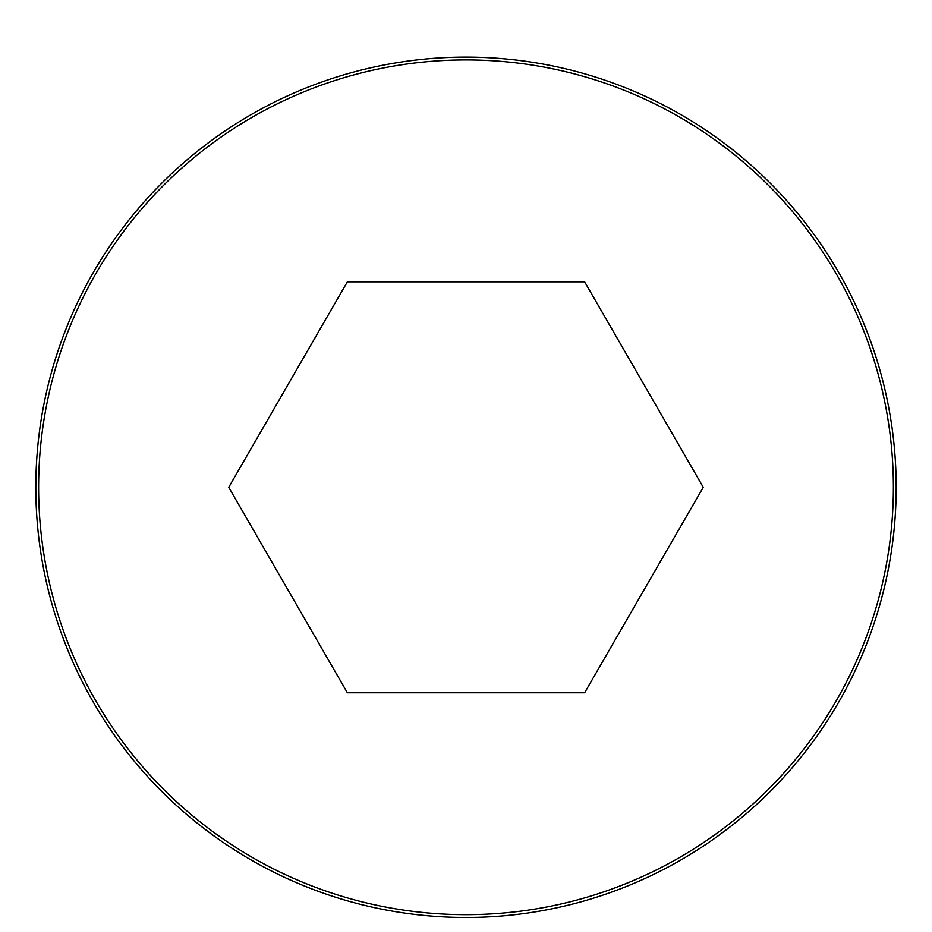 <?xml version="1.0" encoding="UTF-8"?>
<svg xmlns="http://www.w3.org/2000/svg" width="932" height="932" viewBox="0 0 932 932"><rect width="100%" height="100%" fill="white"/><g stroke="black" fill="none" stroke-linecap="round" stroke-linejoin="round"><path stroke-width="1.4" d="M466 57.12A430.188 430.188 0 0 0 93.445 702.39A430.188 430.188 0 0 0 838.555 702.39A430.188 430.188 0 0 0 466 57.12A430.188 430.188 0 0 0 93.445 702.39A430.188 430.188 0 0 0 838.555 702.39A430.188 430.188 0 0 0 466 57.12M703.264 487.296L584.632 281.825L347.368 281.825L228.736 487.296L347.368 692.779L584.632 692.779L703.264 487.296M466 59.916A427.38 427.38 0 0 0 95.879 700.992A427.38 427.38 0 0 0 836.121 700.992A427.38 427.38 0 0 0 466 59.916"/></g></svg>
